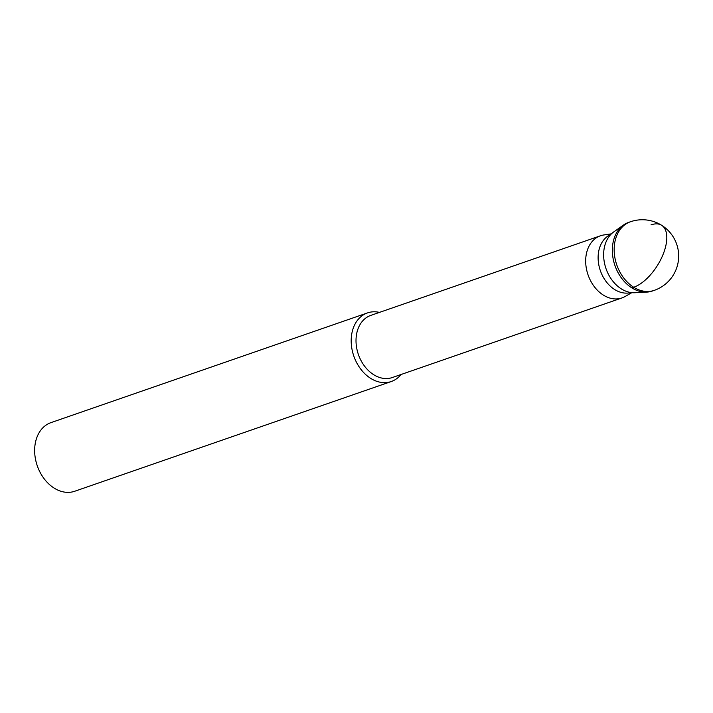 <?xml version="1.0" encoding="UTF-8"?>
<svg xmlns="http://www.w3.org/2000/svg" width="713" height="713" viewBox="0 0 713 713"><rect width="100%" height="100%" fill="white"/><g stroke="black" fill="none" stroke-linecap="round" stroke-linejoin="round"><path stroke-width="1.07" d="M654.249 290.369L652.422 291.002A36.31 27.067 -109.1 0 1 621.852 278.551A36.31 27.067 -109.1 0 1 613.688 239.889A36.31 27.067 -109.1 0 1 628.643 222.385L630.47 221.752A36.31 27.067 70.9 0 0 615.515 239.256A36.31 27.067 70.9 0 0 623.688 277.918A36.31 27.067 70.9 0 0 654.249 290.369A36.31 36.31 0 0 0 667.216 229.586A36.31 36.31 0 0 0 630.47 221.752M646.789 292.098L634.891 292.731A32.941 24.554 -109.1 0 1 610.346 277.66A32.941 24.554 -109.1 0 1 604.865 245.37A32.941 24.554 -109.1 0 1 613.795 231.877L623.536 225.014A36.31 27.067 70.9 0 0 613.688 239.889A36.31 27.067 70.9 0 0 619.731 275.485A36.31 27.067 70.9 0 0 646.789 292.098A36.31 27.067 70.9 0 0 653.331 290.663M629.561 222.091A36.31 27.067 70.9 0 0 623.536 225.014M630.907 292.544A30.766 22.932 -109.1 0 1 605.711 280.993A30.766 22.932 -109.1 0 1 599.268 248.873A30.766 22.932 -109.1 0 1 610.783 234.497M611.451 233.828L603.742 234.978A32.878 24.509 70.9 0 0 600.444 235.789A32.878 24.509 70.9 0 0 586.906 251.644A32.878 24.509 70.9 0 0 594.303 286.653A32.878 24.509 70.9 0 0 621.977 297.927A32.878 24.509 70.9 0 0 625.069 296.519L631.843 292.66M621.977 297.927L392.319 377.534A32.878 24.509 -109.1 0 1 364.637 366.259A32.878 24.509 -109.1 0 1 357.24 331.251A32.878 24.509 -109.1 0 1 370.778 315.404L600.444 235.789M379.476 312.392A36.31 27.067 70.9 0 0 367.498 312.909A36.31 27.067 70.9 0 0 352.543 330.413A36.31 27.067 70.9 0 0 360.716 369.076A36.31 27.067 70.9 0 0 391.277 381.526A36.31 27.067 70.9 0 0 401.009 374.521M391.277 381.526L74.74 491.248A36.31 27.067 -109.1 0 1 44.179 478.797A36.31 27.067 -109.1 0 1 36.006 440.135A36.31 27.067 -109.1 0 1 50.962 422.631L367.498 312.909M631.878 287.892L633.705 287.259A36.31 17.754 -58 0 0 665.229 248.133A36.31 17.754 -58 0 0 651.014 224.862"/></g></svg>
